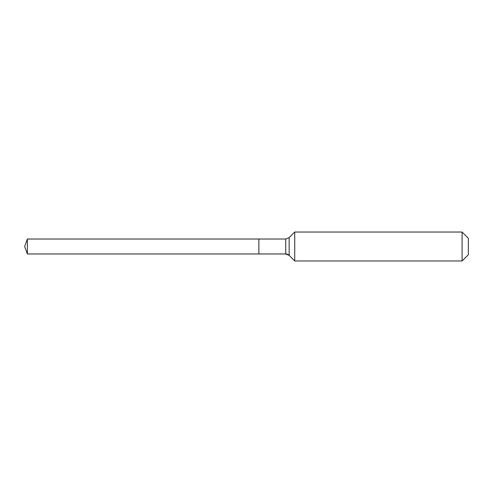 <?xml version="1.0" encoding="UTF-8"?>
<svg xmlns="http://www.w3.org/2000/svg" width="493" height="493" viewBox="0 0 493 493"><rect width="100%" height="100%" fill="white"/><g stroke="black" fill="none" stroke-linecap="round" stroke-linejoin="round"><path stroke-width="0.74" d="M468.35 254.696L462.083 260.97L294.728 260.97L289.151 255.386A4.825 4.825 0 0 0 285.737 253.975L27.374 253.975L24.65 246.5L27.374 239.025L285.737 239.025L289.151 237.614L294.728 232.03L462.083 232.03L468.35 238.304L468.35 254.696L462.083 260.97L462.083 232.03M24.65 246.5L27.374 253.975L27.374 239.025M462.083 260.97L294.728 260.97L289.151 255.386L285.737 253.975L258.868 253.975L258.868 239.025L258.868 253.975L27.374 253.975M294.728 260.97L294.728 232.03M285.737 253.975L285.737 239.025M289.151 255.386L289.151 237.614"/></g></svg>
